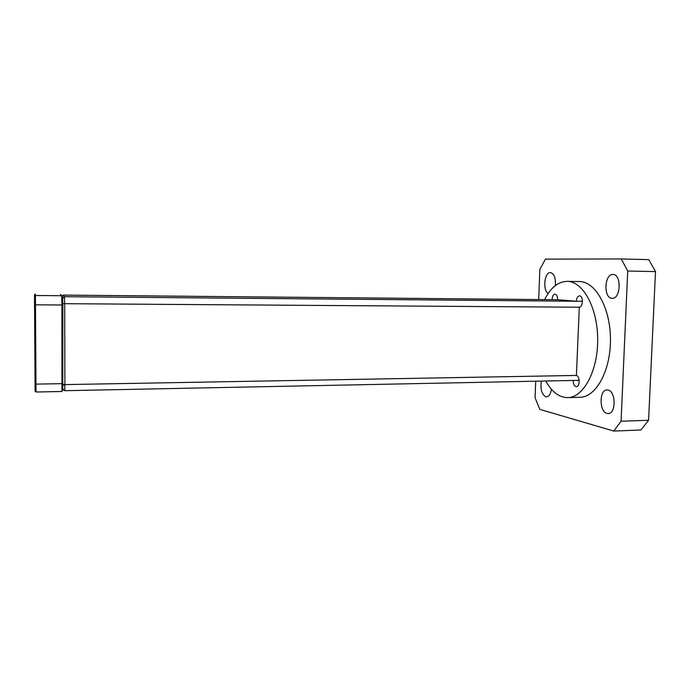 <?xml version="1.0" encoding="UTF-8"?>
<svg xmlns="http://www.w3.org/2000/svg" width="690" height="690" viewBox="0 0 690 690"><rect width="100%" height="100%" fill="white"/><g stroke="black" fill="none" stroke-linecap="round" stroke-linejoin="round"><path stroke-width="1.03" d="M62.98 389.039L64.713 390.695L64.886 384.813L64.679 303.772L64.446 296.7L63.135 295.096L62.117 296.062M63.109 295.122L557.779 299.727M64.886 385.244L63.04 384.951M34.5 294.872L35.087 391.066L34.5 294.872L35.406 294.018L36.027 392.006L61.936 391.48L61.919 305.032L61.712 296.243L60.504 294.259L62.557 296.64L62.825 304.997L62.764 390.281M36.027 392.006L35.087 391.075M35.078 385.77L35.863 386.469L35.837 384.218M535.707 381.199L535.095 397.785L539.813 409.36L613.703 431.052L621.078 421.245L648.583 420.262L640.941 429.982L613.703 431.052M538.718 299.546L539.83 269.488L545.445 259.121L621.233 258.948L648.781 259.638L655.5 271.601L627.719 271.032L621.233 258.948M627.719 271.032L621.078 421.245M655.5 271.601L648.583 420.262M579.169 380.613L579.195 381.466M573.192 380.449C573.295 384.201 574.356 386.288 576.366 386.702C579.988 386.918 580.014 376.024 576.4 375.533L579.298 307.128C583.188 307.438 583.412 295.605 579.505 295.846C577.711 296.148 576.659 297.942 576.366 301.245L557.632 299.719C557.572 296.346 556.692 294.475 554.967 294.104C553.225 294.449 552.267 296.303 552.086 299.676M551.741 380.88L552.448 380.863M582.42 300.685L582.377 301.297L576.366 301.245M545.755 381.001C551.776 391.929 559.09 397.474 567.706 397.621C583.274 397.664 597.816 371.341 597.695 339.791C597.764 308.24 583.171 281.598 567.585 281.356L567.094 281.339C558.089 281.649 550.594 287.73 544.617 299.598M567.706 397.621L579.928 397.302C595.781 397.337 610.581 371.125 610.46 339.721C610.538 308.327 595.686 281.805 579.816 281.555L567.094 281.339M607.019 413.413L608.175 413.552C616.144 413.957 615.998 391.213 608.028 390.04L607.053 389.936C599.136 389.574 599.11 411.827 607.019 413.413M611.97 298.313L612.211 298.322C620.862 299.055 621.699 274.103 612.996 274.473L612.944 274.473C604.328 273.801 603.345 298.235 611.97 298.313M541.426 381.087C540.184 388.962 541.624 394.18 545.755 396.741L546.566 396.836C549.059 396.5 550.672 393.973 551.405 389.264M555.329 285.617C555.855 278.044 554.225 273.706 550.448 272.585L550.422 272.585C544.41 271.981 542.504 290.352 548.222 293.379M63.04 384.632L576.4 375.438M62.816 303.678L579.152 307.214M62.704 298.365L64.446 296.7L582.326 301.297M35.069 384.14L63.032 383.631M34.664 304.816L62.825 304.997M34.603 296.389L35.535 295.501L61.634 295.743L62.557 296.64M36.018 386.771L35.078 386.046M557.727 299.727L63.126 295.096M579.143 380.328L64.713 390.695M62.635 297.088L61.712 296.243M62.919 390.126L62.014 390.98"/></g></svg>
